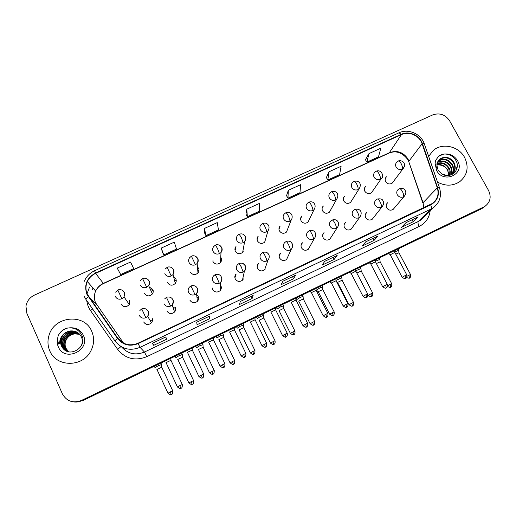 <?xml version="1.0" encoding="UTF-8"?>
<svg xmlns="http://www.w3.org/2000/svg" width="516" height="516" viewBox="0 0 516 516"><rect width="100%" height="100%" fill="white"/><g stroke="black" fill="none" stroke-linecap="round" stroke-linejoin="round"><path stroke-width="0.77" d="M166.926 311.045C169.08 314.044 171.622 314.367 174.556 312.006C175.763 310.503 176.001 308.871 175.266 307.123M189.946 300.228C192.029 303.15 194.513 303.518 197.409 301.318C198.699 299.809 198.957 298.158 198.196 296.352L196.648 294.572M198.421 298.545L196.899 296.797L198.421 298.545M212.727 289.528C214.746 292.379 217.184 292.778 220.035 290.721C221.39 289.212 221.674 287.541 220.887 285.69L220.422 284.935M220.725 288.057L221.074 289.089L220.725 288.057M234.857 277.621L235.657 276.505L236.083 273.951C234.754 275.441 234.477 277.098 235.264 278.937C237.237 281.73 239.63 282.155 242.443 280.214L244.403 271.197C245.893 269.61 246.216 267.823 245.358 265.824L243.262 263.702M257.116 266.746L258.432 263.437C257.052 264.914 256.768 266.585 257.568 268.455C259.503 271.197 261.851 271.642 264.631 269.797L267.965 260.187L266.811 260.954C266.895 260.096 266.301 258.355 265.043 255.736C263.895 253.517 263.115 252.427 262.696 252.472L261.38 253.433C259.916 255.001 259.613 256.775 260.464 258.755C261.993 261.173 264.108 261.909 266.811 260.954M279.362 255.923L280.536 253.04C279.117 254.511 278.821 256.188 279.64 258.084C281.536 260.774 283.858 261.244 286.593 259.483L291.282 249.28L290.205 249.983C290.373 249.086 289.824 247.338 288.573 244.732C287.412 242.533 286.586 241.475 286.09 241.559L284.838 242.449C283.336 244.004 283.026 245.784 283.897 247.79C285.432 250.195 287.535 250.924 290.205 249.983M301.034 245.487L302.408 242.765C300.957 244.216 300.654 245.906 301.486 247.822C303.356 250.466 305.64 250.944 308.336 249.267L314.347 238.482L313.347 239.127C313.593 238.199 313.089 236.438 311.838 233.851C310.671 231.671 309.8 230.646 309.232 230.755L308.039 231.594C306.504 233.135 306.182 234.915 307.072 236.947C308.607 239.334 310.697 240.056 313.347 239.127M322.719 234.845L324.048 232.593C322.571 234.038 322.261 235.728 323.113 237.663C324.951 240.263 327.209 240.759 329.866 239.147L331.207 237.063M344.211 224.415L345.462 222.538C343.966 223.97 343.65 225.66 344.514 227.608C346.333 230.168 348.558 230.671 351.183 229.123L352.428 227.395M365.489 214.166L366.65 212.592C365.141 214.011 364.825 215.694 365.696 217.649C367.495 220.177 369.695 220.693 372.288 219.197L373.436 217.739M386.555 204.084L387.626 202.749C386.097 204.149 385.781 205.832 386.671 207.8C388.451 210.289 390.625 210.812 393.186 209.367L394.237 208.129M143.661 321.971C145.905 325.061 148.511 325.332 151.478 322.777C152.588 321.281 152.794 319.694 152.091 318.017M144.467 293.372C146.841 296.513 149.492 296.7 152.42 293.933C153.355 292.507 153.491 291.03 152.833 289.495L149.266 286.98M167.552 282.678C169.829 285.729 172.415 285.974 175.317 283.413C176.349 281.968 176.517 280.446 175.827 278.84L173.595 276.699M190.391 272.093C192.584 275.067 195.119 275.363 197.989 272.97C199.099 271.513 199.299 269.958 198.576 268.294L197.454 266.856M198.795 270.958L197.686 269.533L198.795 270.958M212.992 261.618C215.12 264.527 217.604 264.856 220.442 262.612C221.616 261.154 221.835 259.574 221.093 257.865L220.745 257.278M220.925 260.683L221.203 261.406L220.925 260.683M235.025 250.318L235.573 249.538L235.993 246.532C234.825 247.977 234.612 249.55 235.361 251.253C237.431 254.098 239.869 254.459 242.668 252.343L244.629 241.669C245.939 240.127 246.19 238.431 245.377 236.58L243.887 234.845M257.091 239.74L258.174 236.225C256.955 237.663 256.729 239.256 257.49 240.998C259.516 243.784 261.915 244.171 264.682 242.165L267.998 230.916L266.656 231.852C266.74 230.897 266.153 229.117 264.901 226.524C263.799 224.408 263.031 223.383 262.599 223.447C264.766 222.828 266.353 223.028 267.359 224.067C268.114 224.525 270.332 226.859 267.998 230.916M278.963 229.356L280.124 226.04C278.859 227.472 278.614 229.072 279.401 230.845C281.388 233.58 283.742 233.993 286.477 232.077L291.114 220.268L289.869 221.125C290.031 220.132 289.489 218.345 288.244 215.772C287.128 213.669 286.315 212.676 285.812 212.773L284.368 213.869C283.026 215.378 282.774 217.075 283.606 218.952C285.129 221.319 287.212 222.048 289.869 221.125M300.615 218.758L301.834 215.965C300.531 217.391 300.286 218.997 301.086 220.796C303.034 223.48 305.356 223.912 308.052 222.086L313.992 209.728L312.825 210.515C313.07 209.49 312.567 207.696 311.329 205.136C310.2 203.052 309.348 202.079 308.774 202.214L307.388 203.24C306.007 204.749 305.749 206.452 306.601 208.348C308.123 210.702 310.193 211.425 312.825 210.515M322.107 208.354L323.326 206C321.99 207.419 321.732 209.032 322.552 210.85C324.467 213.495 326.757 213.94 329.414 212.192L330.653 209.973M343.417 198.144L344.585 196.145C343.23 197.551 342.966 199.17 343.798 201.001C345.688 203.607 347.945 204.065 350.57 202.388L351.751 200.511M364.522 188.101L365.631 186.399C364.251 187.792 363.98 189.411 364.825 191.255C366.695 193.823 368.927 194.293 371.52 192.674L372.629 191.075M385.42 178.22L386.458 176.749C385.065 178.13 384.794 179.749 385.652 181.606C387.497 184.135 389.696 184.618 392.257 183.057L393.295 181.684M121.144 304.182C123.64 307.42 126.356 307.536 129.29 304.524L129.593 300.267M174.24 279.227L176.24 280.968L174.24 279.227M150.337 289.341L153.22 290.85L150.337 289.341M172.821 306.736L175.685 308.762L172.821 306.736M49.794 350.841C56.147 367.134 82.141 367.527 90.506 351.57C94.183 344.83 94.583 338.07 91.719 331.285C84.443 312.902 53.87 315.986 48.91 335.768C47.42 340.96 47.717 345.984 49.794 350.841C56.147 367.134 82.141 367.527 90.506 351.57C94.183 344.83 94.583 338.07 91.719 331.285C84.443 312.902 53.87 315.986 48.91 335.768C47.42 340.96 47.717 345.984 49.794 350.841M437.536 182.109C445.392 186.308 452.803 186.153 459.775 181.651C467.496 175.092 469.096 166.997 464.568 157.374C458.718 146.17 442.231 142.487 433.285 150.414L428.648 156.393L433.285 150.414C442.231 142.487 458.718 146.17 464.568 157.374C469.096 166.997 467.496 175.092 459.775 181.651C452.803 186.153 445.392 186.308 437.536 182.109M87.301 294.191C85.501 290.018 85.521 285.806 87.365 281.555C89.107 277.866 91.861 275.144 95.608 273.383L401.442 134.612C408.969 130.948 419.514 135.611 422.088 143.738L437.304 187.843C439.135 194.216 437.542 199.402 432.505 203.394L137.933 343.256C129.877 346.384 123.182 344.714 117.854 338.232L87.301 294.191M86.933 294.359L117.513 338.464C122.976 345.107 129.839 346.829 138.101 343.617L430.712 204.865C437.362 201.047 439.671 195.338 437.645 187.747L422.43 143.648C419.792 135.315 408.982 130.542 401.267 134.295L95.447 273.035C86.694 278.04 83.856 285.148 86.933 294.359M73.079 401.822C76.162 402.351 79.154 401.932 82.057 400.571L82.683 400.68L481.454 208.825L485.356 206.045L482.647 207.877L82.057 400.571L482.647 207.877L485.001 206.284C490.335 202.195 491.516 196.919 488.536 190.449L449.61 120.802C445.302 114.546 439.671 112.578 432.731 114.913L34.54 295.062C29.735 297.416 26.871 301.138 25.942 306.233L26.903 313.444L62.404 393.889C66.68 401.351 73.02 403.544 81.425 400.455L483.86 206.916M368.979 153.6L366.895 162.127L378.486 156.838L380.814 148.215L368.979 153.6L365.425 159.747M329.034 171.764L327.795 179.981L339.605 174.589L341.102 166.281L329.034 171.764L326.364 177.562M288.315 190.288L287.954 198.176L299.983 192.681L300.615 184.689L288.315 190.288L286.554 195.706M132.464 265.953L130.509 262.051L117.197 268.107L120.705 274.544L133.702 268.61L132.444 265.914M161.263 248.067L163.74 254.891L176.491 249.073L174.311 242.133L161.263 248.067L162.469 252.279M204.452 228.427L205.949 235.619L218.449 229.91L217.242 222.609L204.452 228.427L204.633 233.058M246.796 209.167L247.345 216.72L259.606 211.121L259.335 203.465L246.796 209.167L245.984 214.205M377.931 236.018L374.036 240.404L362.161 246.061L365.786 241.798L377.841 236.096M417.928 216.997L413.135 221.783L401.48 227.33L406.008 222.667L417.812 217.081M253.15 295.371L252.137 298.461L239.553 304.453L240.256 301.505L253.117 295.423M209.864 315.96L209.896 318.578L197.06 324.693L196.706 322.223L209.857 315.998M165.694 336.974L166.816 339.096L153.723 345.333L152.265 343.359L165.694 336.974L152.265 343.359M337.154 255.414L334.181 259.387L322.081 265.153L324.764 261.309L337.083 255.478M295.571 275.196L293.559 278.73L281.214 284.613L282.929 281.207L295.52 275.254M293.559 278.73L292.52 276.679M334.181 259.387L333.136 257.355M153.723 345.333L152.717 343.179M209.896 318.578L208.877 316.463M252.137 298.461L251.111 296.377M413.135 221.783L412.071 219.81M374.036 240.404L372.984 238.405M247.345 216.72L245.964 214.166M205.949 235.619L204.613 233.019M163.74 254.891L162.45 252.24M130.509 262.051L133.702 268.61M287.954 198.176L286.535 195.674M327.795 179.981L326.338 177.523M366.895 162.127L365.405 159.715M481.454 208.825L484.143 207.006M129.729 303.627L128.832 303.86M161.708 364.515L158.057 365.825L154.91 367.734M161.76 367.244L156.896 369.514M152.497 320.152L150.085 320.43M170.964 360.316L165.978 362.645M152.736 293.417L152.194 293.436M182.49 354.486L178.968 355.756L175.775 357.717M182.554 357.214L177.736 359.465M202.975 344.688L199.686 345.785L196.441 347.79M203.149 347.268L198.376 349.513M223.37 334.858L220.203 335.903L216.907 337.954M223.557 337.425L218.829 339.657M212.779 261.109L213.005 260.599M243.571 325.119L240.527 326.118L237.186 328.215M243.771 327.666L239.082 329.892M175.537 310.187L173.873 309.935M192.307 350.029L187.366 352.344M198.034 300.48L197.28 300.17M213.437 339.844L208.548 342.14M234.367 329.756L229.523 332.04M212.437 288.754L212.74 287.986M70.086 330.975C65.861 331.814 62.926 334.213 61.288 338.173L60.688 342.85L61.436 345.894L62.946 348.371C70.402 357.93 87.094 346.849 82.076 335.852C79.722 330.614 75.581 327.937 69.647 327.834L66.287 328.273C62.642 329.718 59.953 332.175 58.211 335.645L57.515 338.928L58.489 343.985C60.056 344.114 59.469 340.386 60.553 338.535C62.365 334.4 65.545 331.878 70.086 330.975C75.194 330.492 78.961 332.459 81.373 336.871C82.657 339.773 82.618 342.759 81.264 345.83L81.199 345.959M68.499 351.744L65.629 348.048C64.629 345.701 64.597 343.211 65.545 340.592C68.576 334.723 73.278 332.62 79.651 334.278M68.634 351.77L65.893 348.19C64.9 345.843 64.868 343.359 65.816 340.747C67.409 336.954 70.35 334.658 74.639 333.858L79.722 334.355M67.925 351.557L64.532 347.487C63.526 345.114 63.5 342.611 64.455 339.973C67.699 333.826 72.627 331.782 79.238 333.852M68.067 351.609L64.81 347.629C63.803 345.262 63.778 342.759 64.732 340.128C67.918 334.052 72.795 331.994 79.341 333.955M67.357 351.338L63.429 346.913C62.417 344.527 62.391 342.005 63.352 339.347C66.822 332.917 71.969 330.95 78.793 333.446M67.499 351.396L63.707 347.055C62.694 344.675 62.668 342.153 63.629 339.502C67.041 333.142 72.137 331.156 78.909 333.542M68.473 351.738C65.551 350.79 63.494 348.99 62.301 346.326C61.281 343.927 61.256 341.386 62.23 338.709C65.932 331.994 71.298 330.117 78.329 333.059M66.938 351.151L62.584 346.475C61.565 344.075 61.539 341.54 62.513 338.864C66.151 332.227 71.466 330.324 78.445 333.155M60.688 342.85L61.378 338.219C63.571 331.936 72.485 328.853 77.961 332.794M63.849 345.062L64.558 340.031M58.211 335.645C60.095 331.943 63.171 329.408 67.435 328.034M441.877 173.931L446.888 175.453C454.403 176.079 459.627 167.823 456.325 161.282C453.874 156.625 450.029 154.2 444.805 154.007L441.883 154.336L438.729 156.129L435.446 160.637L435.136 163.495L436.381 167.958C436.813 167.397 437.052 165.913 437.091 163.52C438.097 160.031 440.477 157.973 444.231 157.335C448.52 157.077 451.835 158.934 454.183 162.914C456.125 167.513 455.293 171.389 451.706 174.55M437.162 163.391C442.167 161.831 446.179 163.449 449.21 168.248C450.307 170.448 450.533 172.757 449.875 175.182M437.084 163.707C441.986 162.359 445.888 164.017 448.804 168.68L449.565 175.246M437.607 162.179C442.922 159.741 447.333 161.179 450.842 166.494C452.184 169.274 452.229 172.06 450.971 174.853M437.478 162.469C442.728 160.257 447.05 161.747 450.436 166.932C451.713 169.558 451.81 172.228 450.72 174.937M438.207 161.089L438.503 160.837C443.966 157.761 448.63 159.051 452.5 164.72C454.08 168.184 453.854 171.428 451.829 174.453M438.039 161.347L438.11 161.295C443.56 158.219 448.223 159.508 452.087 165.165C453.609 168.461 453.454 171.609 451.623 174.589M438.31 160.882L439.69 159.463C445.179 156.374 449.868 157.67 453.757 163.366C455.473 167.242 455.06 170.738 452.513 173.86M436.929 164.727C441.47 163.978 445.024 165.733 447.598 169.977L448.746 175.382M448.514 172.77L447.52 170.061C445.198 166.358 441.902 164.669 437.632 164.985L436.904 165.088M456.821 168.822L455.88 166.907M437.239 157.599L438.613 156.264L443.863 154.032M263.586 315.463L260.657 316.424L257.271 318.565M263.799 318.004L259.148 320.217M242.952 250.795L243.204 251.64M283.419 305.898L280.601 306.827L277.169 309M283.639 308.426L279.027 310.632L290.379 333.355M264.876 241.501L264.94 241.881M303.073 296.423L300.357 297.313L296.855 299.532M303.298 298.938L298.719 301.138L310.103 323.719M255.097 319.759L250.292 322.036M242.933 277.976L243.223 279.214M275.634 309.858L270.868 312.128M265.037 268.623L265.095 269.3M295.971 300.054L291.243 302.318L302.969 325.641M322.552 287.031L319.933 287.889L316.353 290.153M322.784 289.534L318.23 291.727L329.653 314.167M341.844 277.731L336.045 280.375M342.082 280.22L337.567 282.407L349.01 304.711M360.968 268.507L355.788 270.777M361.213 270.99L356.827 273.074M379.924 259.367L375.371 261.29M380.169 261.838L376.377 263.547M398.7 250.312L394.772 251.911M398.958 252.775L395.766 254.143M316.121 290.347L311.419 292.598L323.184 315.773M336.077 280.723L331.414 282.974L343.204 306.001M355.847 271.19L351.241 273.551L363.032 296.319M375.435 261.747L370.843 264.115L382.672 286.735M394.843 252.395L390.251 254.775L402.125 277.234M422.088 143.738L408.93 161.198L407.988 159.044C403.351 152.168 397.21 150.033 389.58 152.633L103.323 283.4C99.827 285.051 97.272 287.599 95.654 291.05C93.938 295.029 93.931 298.964 95.621 302.866L123.595 343.179M423.759 207.755L423.049 202.698L408.995 162.308L422.823 202.982M95.608 273.383L103.484 283.548C99.949 285.219 97.343 287.715 95.654 291.05L87.365 281.555M85.998 299.525L84.379 296.668M115.042 341.044L86.049 299.603C85.785 299.138 86.54 298.196 88.313 296.777M430.712 204.865C431.492 206.922 431.602 208.316 431.034 209.051L140.049 347.339L138.101 343.617M437.645 187.747L439.458 187.682C441.877 195.796 439.851 202.465 433.382 207.69L431.034 209.051L418.289 221.487L420.508 220.197L424.178 216.636M422.43 143.648L424.268 143.706L439.593 188.076M121.544 346.894C127.826 353.912 135.456 355.627 144.454 352.054L140.049 347.339C130.026 351.241 121.705 349.158 115.074 341.095C114.9 340.753 115.713 339.883 117.513 338.464M399.016 132.799C408.33 128.323 420.985 133.85 424.268 143.706L424.436 144.209M401.267 134.295L398.945 132.831L94.602 270.713L95.447 273.035M430.151 210.831C429.228 217.939 425.571 223.144 419.179 226.447L146.796 356.672C135.115 361.245 125.407 358.82 117.667 349.397L90.532 310.58C88.455 307.568 87.198 304.253 86.765 300.622M87.075 293.656L89.526 287.064M81.425 400.455L82.057 400.571M93.048 288.063L92.1 289.953L93.067 288.089M146.796 356.672L144.454 352.054L418.289 221.487C417.702 222.409 417.999 224.06 419.179 226.447M117.667 349.397L120.957 346.558M90.532 310.58L92.603 308.968M437.304 187.843L423.049 202.698L423.668 207.793M401.442 134.612L389.148 153.039L103.484 283.548M88.649 296.545L96.944 305.162M117.854 338.232L122.802 342.753M389.032 153.091L389.148 153.039C395.985 150.33 402.183 152.472 407.743 159.47M115.597 292.159L117.783 290.037L121.879 298.777L124.034 296.894L124.362 292.372M115.358 296.519C116.848 299.028 119.022 299.777 121.879 298.777M170.228 391.921L167.997 393.231C170.196 394.785 171.312 395.23 171.338 394.559L170.228 391.921L172.744 390.831L161.708 367.134M171.512 394.482L171.609 394.43C171.099 394.179 172.789 395.488 172.744 390.831L172.776 390.902M179.768 385.639L177.452 387.006C179.697 388.6 180.839 389.058 180.884 388.374L179.768 385.639L182.309 384.543L170.912 360.2L170.835 358.272M181.058 388.29L181.161 388.238C180.632 388.026 182.445 389.206 182.309 384.543L182.348 384.62M139.862 310.529L141.726 308.923L145.847 317.701L147.634 316.302C148.821 314.715 149.04 313.025 148.292 311.238M139.314 315.437C140.816 317.959 142.996 318.714 145.847 317.701M140.565 280.498L142.603 278.627L146.686 287.309L148.666 285.671C149.659 284.155 149.808 282.587 149.111 280.962M140.21 285.064C141.707 287.547 143.861 288.296 146.686 287.309M191.172 381.685L188.895 383.02C191.088 384.562 192.191 385 192.216 384.343L191.172 381.685L193.59 380.64L182.503 357.104M192.391 384.259L192.481 384.214C191.984 383.936 193.635 385.31 193.59 380.64L193.623 380.705M165.236 269.017L167.139 267.346L171.222 275.97L173.041 274.525C174.137 272.996 174.318 271.377 173.582 269.681M164.778 273.738C166.275 276.202 168.422 276.944 171.222 275.97M211.921 371.546L209.586 372.907C211.773 374.435 212.876 374.874 212.895 374.216L211.921 371.546L214.243 370.54L203.098 347.165L202.962 344.501L202.285 343.14M213.069 374.139L213.16 374.094C212.669 373.797 214.282 375.229 214.243 370.54L214.275 370.604M191.404 256.188L189.617 257.697C188.514 259.213 188.334 260.825 189.075 262.534C190.578 264.979 192.713 265.721 195.48 264.753L191.404 256.188C193.655 254.756 200.085 256.729 197.157 263.476C198.338 261.935 198.544 260.283 197.776 258.522L195.306 256.22M232.464 361.503L230.084 362.896C232.265 364.412 233.361 364.844 233.38 364.193L232.464 361.503L234.703 360.536L223.505 337.322M233.548 364.109L233.638 364.07C233.155 363.754 234.735 365.238 234.703 360.536L234.735 360.6M195.48 264.753L197.157 263.476L197.989 272.97M213.714 246.525C212.54 248.054 212.334 249.692 213.102 251.46C214.611 253.885 216.733 254.62 219.468 253.666L217.449 248.396L215.398 245.152L213.714 246.525M252.821 351.551L250.383 352.976C252.563 354.479 253.653 354.911 253.666 354.26L252.821 351.551L254.969 350.622L243.72 327.563M219.468 253.666L221.016 252.518C222.267 250.976 222.499 249.299 221.712 247.487L219.706 245.423M255.001 350.687L254.969 350.622C254.994 355.35 253.446 353.808 253.924 354.137L253.827 354.189M201.272 375.138L198.899 376.538C201.137 378.118 202.272 378.57 202.311 377.893L201.272 375.138L203.71 374.087L192.249 349.913M202.485 377.809L202.588 377.757C202.066 377.525 203.839 378.763 203.71 374.087L203.743 374.165M164.746 298.796L166.468 297.377L170.583 306.098L172.209 304.879C173.499 303.279 173.75 301.55 172.97 299.693M164.094 303.847C165.604 306.349 167.765 307.097 170.583 306.098M222.557 364.741L220.132 366.167C222.364 367.74 223.493 368.185 223.531 367.508L222.557 364.741L224.899 363.728L213.385 339.728L213.289 337.845M223.705 367.431L223.802 367.379C223.286 367.128 225.028 368.43 224.899 363.728L224.937 363.806M189.333 287.225C188.056 288.812 187.805 290.527 188.592 292.385C190.107 294.862 192.262 295.61 195.048 294.623L190.933 285.961L189.333 287.225M195.048 294.623L196.531 293.546C197.899 291.946 198.176 290.192 197.37 288.276M243.636 354.447L241.159 355.905C243.384 357.459 244.513 357.904 244.545 357.233L243.636 354.447L245.887 353.473L234.316 329.64L234.212 327.776M215.12 274.673L213.63 275.815C212.276 277.395 212.005 279.143 212.818 281.046C214.34 283.51 216.475 284.252 219.236 283.271L217.197 278.118L215.12 274.673C217.242 274.002 218.881 274.222 220.035 275.331C220.983 275.931 223.002 278.614 220.596 282.323C222.028 280.723 222.332 278.95 221.499 276.989M245.919 353.55L245.887 353.473C246.003 358.194 244.3 356.833 244.81 357.104L244.713 357.156M219.236 283.271L220.596 282.323L220.035 290.721M57.515 338.928C56.96 341.682 57.224 344.333 58.327 346.862C64.661 362.664 90.913 350.28 83.308 335.207C80.49 329.814 75.936 327.357 69.647 327.834M435.136 163.495L436.575 170.428C443.599 184.322 465.587 173.95 457.518 160.663C454.538 155.909 450.3 153.691 444.805 154.007M444.231 157.335L439.955 159.16L437.123 163.54M237.534 235.502C236.296 237.031 236.07 238.695 236.863 240.501C238.373 242.907 240.482 243.642 243.191 242.701L241.307 237.399L239.127 234.245L237.534 235.502M272.977 341.702L270.494 343.153C272.661 344.643 273.757 345.069 273.764 344.424L272.977 341.702L275.047 340.805L263.747 317.901M275.073 340.87L275.047 340.805C275.557 344.456 273.557 344.365 274.06 344.275L273.925 344.353M243.191 242.701L244.629 241.669C246.841 237.386 244.681 235.457 243.945 234.89C242.894 233.825 241.295 233.606 239.153 234.232M262.599 223.447L261.083 224.621C259.787 226.137 259.548 227.82 260.361 229.665C261.876 232.058 263.979 232.787 266.656 231.852M292.946 331.936L290.405 333.42C292.578 334.897 293.668 335.316 293.675 334.678L292.946 331.936L294.939 331.078L283.594 308.329L283.407 305.73M293.843 334.594L293.972 334.529C293.462 334.613 295.442 334.736 294.939 331.078L294.965 331.137M268.784 225.782L267.83 224.505M312.735 322.268L310.135 323.777C312.303 325.248 313.393 325.661 313.399 325.022L312.735 322.268L314.644 321.442L303.253 298.841M291.94 215.108L291.495 214.411M314.676 321.5L314.644 321.442C315.166 325.074 313.186 324.964 313.689 324.874L313.547 324.951M264.508 344.249L261.973 345.739C264.192 347.281 265.321 347.72 265.347 347.055L264.508 344.249L266.675 343.321L255.046 319.649M265.521 346.971L265.611 346.933C265.114 346.636 266.785 348.055 266.675 343.321L266.707 343.392M237.644 264.553C236.231 266.127 235.941 267.888 236.773 269.836C238.295 272.28 240.424 273.016 243.159 272.055L241.256 266.862L239.037 263.515L237.644 264.553M243.159 272.055L244.403 271.197C246.9 267.411 244.894 264.831 244.01 264.237C242.907 263.096 241.256 262.85 239.063 263.502M285.18 334.155L282.587 335.671C284.806 337.206 285.929 337.638 285.954 336.974L285.18 334.155L287.257 333.259L275.583 309.755M287.289 333.33L287.257 333.259C287.799 337.006 285.748 336.916 286.264 336.825L286.116 336.903M305.653 324.158L303.002 325.706C305.214 327.221 306.336 327.654 306.362 326.996L305.653 324.158L307.646 323.293L295.92 299.951L295.797 298.151M307.684 323.364L307.646 323.293C308.2 327.021 306.149 326.938 306.665 326.841L306.517 326.925M292.295 243.862L291.45 242.688M334.2 311.948L334.175 311.89C334.697 315.508 332.73 315.399 333.233 315.315L332.33 312.69L329.679 314.231C331.846 315.682 332.93 316.089 332.936 315.457L333.072 315.399M322.732 289.444L334.175 311.89L332.33 312.69M330.156 192.739C328.744 194.235 328.473 195.938 329.343 197.867C330.872 200.195 332.93 200.911 335.535 200.015C335.858 198.957 335.4 197.157 334.162 194.616C333.026 192.552 332.136 191.604 331.485 191.771L330.156 192.739M353.55 302.486L353.525 302.428C354.053 306.027 352.086 305.923 352.589 305.833L351.751 303.195L349.042 304.769C351.209 306.207 352.293 306.614 352.293 305.982L352.428 305.923M341.166 276.318L341.811 277.576L342.056 280.13L353.525 302.428L351.751 303.195M335.535 200.015L336.632 199.292L329.414 212.192M352.673 182.361C351.235 183.838 350.957 185.554 351.848 187.489C353.376 189.804 355.427 190.52 358.001 189.63C358.401 188.54 357.988 186.734 356.75 184.206C355.601 182.161 354.673 181.239 353.957 181.439L352.673 182.361M370.985 293.798L368.224 295.397C370.391 296.823 371.475 297.222 371.475 296.59L370.985 293.798L372.694 293.056L361.168 270.906M372.72 293.107L372.694 293.056C373.236 296.629 371.268 296.532 371.765 296.448L371.623 296.526M358.001 189.63L359.033 188.959L350.57 202.388M376.19 171.215L374.945 172.092C373.487 173.563 373.203 175.272 374.106 177.227C375.635 179.523 377.673 180.232 380.228 179.355C380.705 178.239 380.324 176.42 379.092 173.911C377.938 171.886 376.97 170.983 376.19 171.215C381.208 168.855 384.852 176.769 381.195 178.736L380.228 179.355M387.477 286.49C392.128 288.541 390.044 286.651 390.625 287.225L390.051 284.477L387.619 285.774M391.721 283.813L390.051 284.477M398.184 161.102L396.972 161.947C395.495 163.398 395.217 165.107 396.127 167.074C397.662 169.351 399.694 170.061 402.216 169.19C402.77 168.042 402.428 166.216 401.196 163.72C400.035 161.714 399.029 160.844 398.184 161.102C400.242 159.612 404.163 162.095 404.151 163.217C404.995 164.901 404.66 166.7 403.131 168.609L404.531 166.042M406.608 277.608C411.039 278.956 408.782 277.589 409.459 278.008L408.936 275.247L407.072 276.215M410.549 274.609L410.523 274.557C411.071 278.092 409.104 278.014 409.601 277.924L409.433 278.014M398.913 252.698L410.523 274.557L408.936 275.247M402.216 169.19L403.131 168.609L392.257 183.057M325.925 314.257L323.216 315.837C325.428 317.34 326.551 317.766 326.57 317.108L325.925 314.257L327.847 313.425L316.069 290.244L315.94 288.457M327.879 313.489L327.847 313.425C328.402 317.127 326.364 317.05 326.873 316.959L326.725 317.037M315.379 233.064L315.128 232.639M346.01 304.446L343.237 306.059C345.449 307.549 346.571 307.968 346.591 307.317L346.01 304.446L347.855 303.647L336.026 280.627M347.881 303.711L347.855 303.647C348.403 307.362 346.378 307.252 346.894 307.168L346.726 307.252M330.975 220.867C329.414 222.39 329.092 224.176 329.995 226.221C331.536 228.588 333.613 229.31 336.232 228.388C336.561 227.427 336.103 225.66 334.852 223.093C333.671 220.932 332.762 219.926 332.117 220.074L330.975 220.867M336.232 228.388L337.167 227.801L329.866 239.147M367.702 294.023L367.669 293.965C368.231 297.655 366.205 297.558 366.721 297.468L365.896 294.733L363.064 296.377C365.283 297.855 366.399 298.267 366.418 297.616L366.547 297.558M353.66 210.257C352.08 211.766 351.751 213.553 352.673 215.611C354.215 217.958 356.279 218.681 358.872 217.771C359.284 216.772 358.865 214.998 357.614 212.444C356.427 210.302 355.472 209.328 354.763 209.509L353.66 210.257M355.659 269.346L355.821 271.1L367.669 293.965L365.896 294.733M358.872 217.771L359.749 217.223L351.183 229.123M387.335 284.432L387.303 284.374C387.871 288.044 385.845 287.954 386.361 287.857L385.6 285.109L382.704 286.793C384.942 288.25 386.058 288.657 386.058 288.012L386.187 287.954M377.157 199.06L376.1 199.769C374.5 201.266 374.171 203.046 375.1 205.116C376.648 207.445 378.699 208.161 381.272 207.264C381.756 206.232 381.382 204.452 380.131 201.911C378.931 199.795 377.938 198.841 377.157 199.06C380.421 198.492 382.324 199.015 382.872 200.621C384.13 202.324 383.872 204.368 382.092 206.755L381.272 207.264M375.248 259.922L375.403 261.657L387.303 284.374L385.6 285.109M405.112 275.583L402.158 277.292C404.396 278.737 405.512 279.137 405.512 278.492L405.112 275.583L406.756 274.867L394.798 252.311M406.782 274.925L406.756 274.867C407.324 278.517 405.299 278.434 405.815 278.343L405.634 278.44M399.32 188.721L398.288 189.398C396.675 190.881 396.346 192.655 397.294 194.732C398.842 197.048 400.887 197.757 403.428 196.867C403.989 195.809 403.654 194.016 402.409 191.494C401.196 189.398 400.164 188.469 399.32 188.721C402.57 188.134 404.48 188.662 405.054 190.294C406.298 192.01 406.015 194.042 404.202 196.396L403.428 196.867M408.033 159.992L408.73 161.54M94.602 270.713C89.836 272.964 86.417 276.473 84.334 281.252M485.001 206.284L482.589 208.2M433.382 207.69L424.326 216.488M165.707 337L152.291 343.385M160.921 363.038L161.572 364.444M161.727 367.134L161.605 364.438M129.29 304.524L124.034 296.894C126.059 289.863 120.041 288.895 117.783 290.037M154.329 366.212L154.968 367.598M167.964 393.16L156.987 369.527M177.414 386.929L166.081 362.664M151.478 322.777L147.634 316.302C150.666 309.529 144.151 307.446 141.726 308.923M181.703 353.041L182.354 354.428M182.522 357.104L182.38 354.428M152.42 293.933L148.666 285.671C151.001 278.537 144.803 277.447 142.603 278.627M175.169 356.188L175.821 357.575M188.862 382.949L177.833 359.484M175.317 283.413L173.041 274.525C175.685 267.527 169.338 266.05 167.145 267.34M195.809 346.255L196.467 347.642M209.554 372.842L198.473 349.538M222.68 333.33L223.331 334.678M223.525 337.316L223.357 334.671M216.249 336.419L216.914 337.806M230.052 362.825L218.919 339.689M242.881 323.609L243.533 324.938M243.739 327.563L243.558 324.938M220.442 262.612L221.016 252.518C224.157 245.855 217.662 243.662 215.417 245.145M236.496 326.68L237.166 328.066M250.35 352.912L239.172 329.93M192.268 349.913L192.165 348.01M198.86 376.461L187.469 352.37M174.556 312.006L172.209 304.879C175.485 298.093 169.138 296.003 166.475 297.377M220.1 366.096L208.651 342.173M197.409 301.318L196.531 293.546C199.686 287.87 195.119 284.503 190.939 285.961M241.12 355.834L229.62 332.085M62.946 348.371L61.391 345.888C60.359 343.366 60.32 340.792 61.288 338.173L61.378 338.219M446.888 175.453C443.979 175.711 441.038 173.879 438.058 169.945C436.82 166.01 436.575 163.636 437.329 162.817C437.516 161.869 438.394 160.65 439.955 159.16L439.69 159.463M438.11 161.295L438.503 160.837M262.902 313.973L263.547 315.289M263.766 317.901L263.573 315.289M256.549 317.03L257.232 318.424M270.461 343.088L259.232 320.268M282.736 304.434L283.387 305.73M276.415 307.471L277.105 308.865M302.389 294.978L303.034 296.261M303.273 298.841L303.06 296.255M285.851 212.76C290.727 210.87 293.978 215.978 291.114 220.268M296.087 298.009L296.79 299.396M255.065 319.649L254.936 317.804M261.941 345.668L250.389 322.087M275.602 309.755L275.46 307.929M282.555 335.606L270.952 312.193M262.721 252.459C265.056 251.834 266.714 252.092 267.688 253.233C268.494 253.762 270.558 256.375 267.965 260.187M286.122 241.54C291.359 239.527 294.462 245.339 291.282 249.28M321.868 285.606L322.513 286.87M322.752 289.444L322.532 286.87M308.82 202.195C313.857 200.331 316.882 205.497 313.992 209.728M316.069 289.592L316.289 290.024M318.301 291.811L316.379 290.147M331.536 191.746C336.825 190.146 339.522 194.764 336.632 199.292M337.541 282.433L336.497 281.536M360.291 267.12L360.936 268.359L361.187 270.9M354.015 181.413C359.433 179.936 361.98 184.322 359.033 188.959M368.192 295.339L367.966 294.9M379.241 258L379.886 259.226M390.625 287.225L390.773 287.141C390.27 287.231 392.244 287.322 391.696 283.761L380.124 261.76L379.905 259.226M371.52 192.674L381.195 178.736M398.03 248.964L398.668 250.17L398.926 252.692M311.503 292.682L309.955 291.34M309.271 230.736C314.637 228.814 317.559 234.503 314.347 238.482M336.045 280.627L335.89 278.859M331.395 282.994L329.918 281.73M332.162 220.055C337.664 218.229 340.373 223.667 337.167 227.801M351.177 273.474L349.7 272.216M354.808 209.49C360.613 207.942 362.916 212.831 359.749 217.223M370.778 264.044L369.282 262.792M372.288 219.197L382.092 206.755M394.811 252.305L394.65 250.589M390.193 254.704L388.683 253.459M393.186 209.367L404.202 196.396"/></g></svg>
